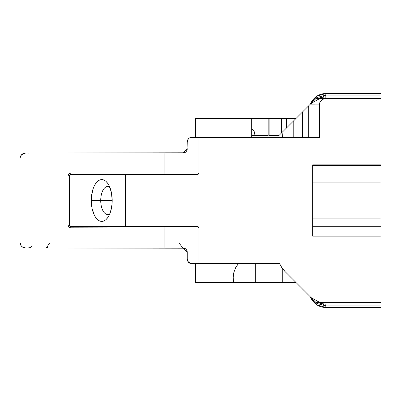 <?xml version="1.0" encoding="UTF-8"?>
<svg xmlns="http://www.w3.org/2000/svg" width="401" height="401" viewBox="0 0 401 401"><rect width="100%" height="100%" fill="white"/><g stroke="black" fill="none" stroke-linecap="round" stroke-linejoin="round"><path stroke-width="0.6" d="M109.774 187.112A14.005 7.002 -90 0 0 100.721 200.5L91.298 200.5A20.902 10.451 90 0 1 96.947 181.939A20.902 10.451 90 0 1 107.784 183.437A20.902 10.451 90 0 1 112.2 200.5L100.721 200.5A14.005 7.002 90 0 1 107.724 186.495A14.005 7.002 90 0 1 109.774 187.112M303.457 111.032L302.449 112.034M301.021 113.468L301.296 113.192M292.239 122.245L293.537 120.942M295.116 119.373L285.116 129.373M289.126 125.358L289.572 124.917M289.878 276.389L289.081 275.592M293.392 279.908L292.289 278.805M305.597 292.113L306.123 292.64M302.935 289.447L302.454 288.966M282.765 269.282L282.765 282.394L295.878 282.394L255.317 282.394L255.317 263.637L255.317 282.394L282.765 282.394L282.765 269.282L283.261 269.778M251.693 118.606L251.693 137.363L251.693 118.606L195.613 118.606L281.427 118.606L281.427 133.057L281.427 118.606L286.53 118.606L286.53 127.949L286.53 118.606L295.878 118.606L286.53 118.606M251.693 133.934L254.805 133.934L254.805 134.891L251.693 134.891L254.81 135.062L251.693 135.062L254.81 135.062L254.805 133.934L251.693 133.934L251.693 129.578L253.257 129.934L254.028 130.952L254.805 133.934L254.028 130.952L252.565 129.578L251.913 129.578M325.131 98.696L323.026 99.258L321.417 100.265L320.284 101.573L319.637 103.182M315.351 99.137L310.329 104.16L311.512 104.135A5.484 4.326 -90 0 1 311.632 102.856L310.329 104.16L319.537 104.135L319.537 137.363L198.956 137.363L198.956 172.981L198.094 174.27L125.403 174.375L125.403 226.625L198.094 226.73L198.956 228.019L198.956 263.637L279.587 263.637L282.013 267.903L285.156 271.667L315.838 302.349L380.95 302.349L380.95 236.159L312.655 236.159L312.655 164.841L380.95 164.841L380.95 98.651L325.953 98.651L380.95 98.651L380.95 182.911L312.655 182.911L380.95 182.911L380.95 235.983M186.951 150.29L186.189 151.553L184.741 152.646L182.896 153.057L187.252 148.701L182.896 153.057L184.36 152.806L186.149 151.598M184.52 152.741L185.553 152.154M186.726 150.781L186.916 150.375M186.259 249.532L186.535 249.898M185.823 249.071L185.377 248.715M187.247 252.074A4.356 4.356 0 0 0 187.182 251.527A4.356 4.356 0 0 1 187.252 252.299L182.896 247.943A4.356 4.356 0 0 1 183.347 247.968A4.356 4.356 0 0 0 182.906 247.943L179.442 243.587L182.876 247.943M46.205 153.057L48.346 153.057L46.205 153.057M185.367 152.29A4.356 4.356 0 0 0 185.798 151.949A4.356 4.356 0 0 1 185.367 152.285M186.676 150.871A4.356 4.356 0 0 0 186.996 150.169A4.356 4.356 0 0 1 186.676 150.871M187.192 149.428A4.356 4.356 0 0 0 187.247 148.946A4.356 4.356 0 0 1 187.192 149.428M187.222 149.212L187.247 148.946M310.514 103.969A16.456 16.456 0 0 1 325.833 93.528C318.905 93.829 313.893 97.082 310.8 103.298L310.514 103.974M380.674 307.196L380.95 307.472L325.833 307.472L325.833 305.863L325.833 307.472L316.87 304.815L310.8 297.702C314.023 304.038 319.036 307.291 325.833 307.472A16.456 16.456 0 0 1 310.514 297.031L310.8 297.702L310.8 297.051M310.8 103.949L310.8 103.298A5.484 1.94 24 0 0 310.75 103.739M169.428 247.943L25.534 247.943A5.484 5.484 0 0 1 20.05 242.46L20.05 158.54L20.05 242.46L20.972 245.507L22.486 247.021L25.534 247.943L164.124 247.943L164.124 228.019L164.124 247.943L182.896 247.943L187.252 252.299L186.971 250.75A4.356 4.356 0 0 0 186.625 250.044A4.356 4.356 0 0 1 186.966 250.74L187.252 259.282L187.252 252.299M49.348 243.587L46.21 247.943L47.513 247.542M28.281 247.943L30.356 247.537L32.521 245.933M25.534 153.057L23.438 153.473L21.659 154.661L20.466 156.445L20.05 158.54A5.484 5.484 0 0 1 25.534 153.057L164.124 153.057L25.534 153.057L21.669 154.651M183.773 248.034L183.332 247.963M185.638 248.916L184.906 248.435M187.077 251.081L186.951 250.705M183.864 248.054A4.356 4.356 0 0 1 183.874 248.054L186.119 249.367L186.966 250.75L186.119 249.367L184.746 248.354L182.896 247.943L183.874 248.054M184.365 248.199A4.356 4.356 0 0 1 184.63 248.304A4.356 4.356 0 0 0 184.365 248.199M185.337 248.69A4.356 4.356 0 0 1 185.743 249.001A4.356 4.356 0 0 0 185.337 248.69M69.373 225.232L67.98 225.232L67.98 175.768L69.373 175.768L67.98 175.768L67.98 225.232L68.797 227.202L69.704 227.808L164.124 228.019L70.766 228.019A2.787 2.787 -179.9 0 1 67.98 225.232L69.373 225.232A1.393 1.393 0 0 0 70.135 226.475L70.766 226.625L70.766 228.019L70.766 226.625L69.563 225.928L69.373 225.232L69.563 175.072A1.393 1.393 0 0 0 69.373 175.768L69.373 225.232L69.373 175.768A1.393 1.393 0 0 1 69.568 175.062L69.609 174.996M187.257 141.563L187.001 150.154L187.252 141.718L188.33 138.846L189.733 137.789L191.603 137.363L198.956 137.363L198.956 172.981L70.766 172.981L68.797 173.798L67.98 175.768A2.787 2.787 0 0 1 70.766 172.981L70.766 174.375L70.766 172.981L164.124 172.981L164.124 153.057L164.124 174.375L164.124 172.981L198.956 172.981L197.563 174.375L198.956 172.981A1.393 1.393 0 0 1 197.563 174.375L70.766 174.375L125.403 174.375L125.403 226.625L70.766 226.625L197.563 226.625L198.956 228.019L198.956 263.637L191.588 263.637L188.33 262.149L187.252 259.282L187.533 260.81L188.33 262.149L189.733 263.211L191.608 263.637L198.48 263.637M187.468 140.36L187.603 140.004M182.896 153.057L164.124 153.057L182.896 153.057L184.741 152.646L186.189 151.553L187.001 150.154M311.412 103.072A16.456 11.639 0 0 1 313.552 100.937A16.456 11.639 180 0 0 311.412 103.072M317.492 98.651A16.456 11.639 0 0 1 325.833 97.042L325.833 95.137L316.87 97.533L311.081 103.403L325.833 95.137L325.833 93.528A16.456 16.456 0 0 0 310.795 103.308L316.87 96.185L325.833 93.528L325.833 95.137L380.95 95.137L380.95 97.042L325.833 97.042A16.456 11.639 180 0 0 317.492 98.651M310.745 297.261A5.484 1.94 156 0 0 310.8 297.702L310.509 297.026M325.833 305.863L311.081 297.597L316.87 303.467L325.833 305.863L325.833 303.958A16.456 11.639 180 0 1 317.492 302.349A16.456 11.639 -0 0 0 325.833 303.958L325.833 305.863L380.95 305.863L325.833 305.863M289.031 275.547L313.552 300.063A16.456 11.639 180 0 1 311.417 297.928A16.456 11.639 -0 0 0 313.552 300.068L306.284 292.795M286.194 118.606L269.111 118.606L269.111 135.498L269.111 118.606L268.154 118.606L268.154 135.498L254.81 135.498L254.81 135.062L254.81 135.498L268.154 135.498L268.154 118.606L252.008 118.606M269.111 135.498L278.986 135.498L269.111 135.498M251.693 135.498L254.81 135.498L251.693 135.498L251.693 137.363M233.166 277.487L233.628 282.394L255.317 282.394L195.613 282.394L233.628 282.394L233.166 277.487L233.833 272.469L235.623 267.738L238.354 263.637L235.623 267.738L233.833 272.469L233.161 277.848M291.592 278.104L295.236 281.748M284.75 271.261L290.755 277.271M285.362 271.873L284.895 271.412M325.833 98.651L325.833 95.137L380.95 95.137L380.95 93.528L325.833 93.528L380.95 93.528L380.95 98.651L380.95 97.042L325.833 97.042L325.833 98.651M282.895 131.593L285.372 129.112M299.261 115.227L295.878 118.606M302.354 137.363L302.354 112.135L299.637 114.851M302.935 111.553L303.788 110.701M100.721 200.5L112.2 200.5A20.902 10.451 90 0 1 107.784 217.563A20.902 10.451 90 0 1 96.947 219.061A20.902 10.451 90 0 1 91.298 200.5L100.721 200.5A14.005 7.002 -90 0 0 109.774 213.888A14.005 7.002 90 0 1 107.724 214.505A14.005 7.002 90 0 1 100.721 200.5M195.613 137.363L195.613 118.606L195.613 137.363M283.161 131.322L299.617 114.871L293.773 120.711L293.773 137.363L293.773 120.711L283.161 131.322A33.228 33.228 180 0 0 282.61 137.363A33.228 33.228 -0.1 0 1 283.161 131.322L278.815 135.673M299.617 114.871L302.484 112.004L299.617 114.871M187.252 141.718L187.533 140.185L188.33 138.846L189.733 137.789L191.603 137.363L198.48 137.363M325.953 98.651L323.657 99.017L321.607 100.11L320.103 101.884L319.682 102.967L319.537 137.363L198.956 137.363M308.735 105.749L303.757 110.731L310.329 104.16L308.735 105.749L308.735 137.363L308.735 105.749M380.95 307.472L380.95 303.958L325.833 303.958L380.95 303.958L380.95 307.472L325.833 307.472M380.95 224.039L380.95 218.089L312.655 218.089L380.95 218.089L380.95 165.974M289.808 276.319L292.535 279.046M293.717 280.234L294.73 281.241M195.613 263.637L195.613 282.394L195.613 263.637M299.382 115.107L302.159 112.33M310.685 103.804L311.958 102.531M380.95 226.695L312.655 226.695L380.95 226.695L380.95 303.958L380.95 302.349L315.838 302.349M380.95 165.052L380.95 165.668L312.655 165.668L380.95 165.668M380.95 164.841L312.655 164.841L312.655 236.159L380.95 236.159M327.311 98.651L315.838 98.651L315.161 99.328M314.61 99.874L311.632 102.856A5.484 4.326 90 0 0 311.512 104.135M314.996 301.507L314.299 300.815M309.727 296.244L309.382 295.898M305.783 292.294L307.321 293.833M307.933 294.444L308.254 294.765M309.547 296.058L310.585 297.096M311.923 298.439L312.394 298.91M314.635 301.146L315.697 302.209M256.71 263.637L198.956 263.637M164.124 226.625L164.124 228.019L198.956 228.019L164.124 228.019L164.124 226.625M282.078 267.998L279.587 263.637A27.428 27.428 0 0 0 285.156 271.667L285.026 271.537M279.587 263.637L281.332 266.871M182.896 247.943L164.124 247.943M70.641 174.38L69.563 175.072L69.563 225.928M91.298 200.5L92.095 208.5L94.36 215.277L95.944 217.878L97.749 219.808L99.709 221.001L101.749 221.402L103.789 221.001L105.749 219.808L107.553 217.878L109.137 215.277L110.435 212.114L111.999 204.575L112.2 200.5L111.403 192.5L109.137 185.723L107.553 183.122L105.749 181.192L103.789 179.999L101.749 179.598L99.709 179.999L97.749 181.192L95.944 183.122L94.36 185.723L93.062 188.886L91.498 196.425L91.298 200.5M198.956 228.019L197.563 226.625A1.393 1.393 0 0 1 198.956 228.019M28.281 153.057L29.183 153.132M184.42 152.781L27.98 153.057M27.98 247.943L184.42 248.219M188.535 262.369L187.252 259.282"/></g></svg>

